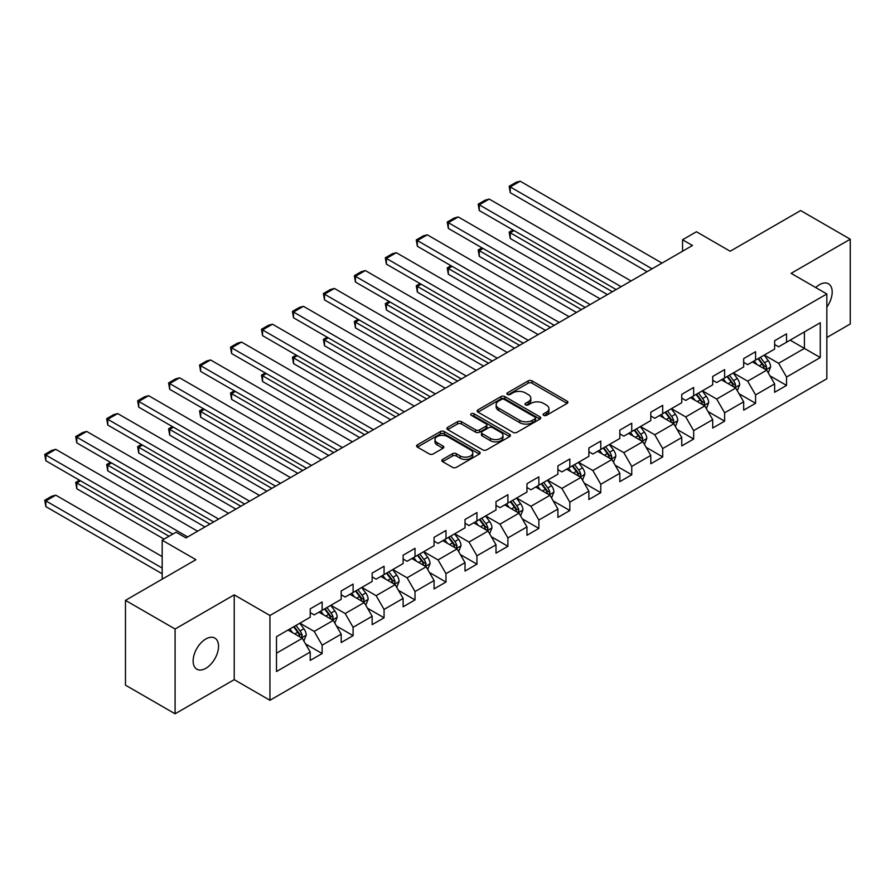 <?xml version="1.0" encoding="UTF-8"?>
<svg xmlns="http://www.w3.org/2000/svg" width="895" height="895" viewBox="0 0 895 895"><rect width="100%" height="100%" fill="white"/><g stroke="black" fill="none" stroke-linecap="round" stroke-linejoin="round"><path stroke-width="1.34" d="M543.679 415.347A1.924 1.119 0 0 0 546.409 415.347L567.106 403.399A2.752 1.589 0 0 0 567.911 402.269A2.752 1.589 0 0 0 567.106 401.15L532.044 380.901A2.752 1.589 0 0 0 528.151 380.901L507.443 392.849A1.924 1.119 0 0 0 506.883 393.643A1.924 1.119 0 0 0 507.443 394.426A1.924 1.119 0 0 0 510.172 394.426L512.857 392.883A8.816 5.09 0 0 1 525.32 392.883L528.24 394.572A8.816 5.09 0 0 1 530.824 398.163A8.816 5.09 0 0 1 528.24 401.765L525.566 403.309A1.924 1.119 0 0 0 524.996 404.104A1.924 1.119 0 0 0 525.566 404.887A1.924 1.119 0 0 0 528.296 404.887L530.97 403.343A8.816 5.09 0 0 1 543.433 403.343L546.364 405.032A8.816 5.09 0 0 1 548.937 408.623A8.816 5.09 0 0 1 546.364 412.226L543.679 413.77A1.924 1.119 0 0 0 543.12 414.564A1.924 1.119 0 0 0 543.679 415.347L543.679 413.77M205.839 668.308A17.967 10.371 120 0 0 217.574 652.477A17.967 10.371 120 0 0 214.822 638.09A17.967 10.371 120 0 0 205.839 638.974A17.967 10.371 120 0 0 194.103 654.804A17.967 10.371 120 0 0 196.855 669.203A17.967 10.371 120 0 0 205.839 668.308M826.835 307.086A17.967 10.371 120 0 0 828.468 283.804A17.967 10.371 120 0 0 819.484 284.688A17.967 10.371 120 0 0 815.703 287.541M442.622 459.403A2.752 1.589 0 0 0 441.817 460.533A2.752 1.589 0 0 0 442.622 461.652L452.467 467.335A2.752 1.589 0 0 0 456.361 467.335L479.351 454.067A2.752 1.589 0 0 0 480.156 452.937A2.752 1.589 0 0 0 479.351 451.818L444.278 431.569A2.752 1.589 0 0 0 440.385 431.569L417.394 444.837A2.752 1.589 0 0 0 416.589 445.967A2.752 1.589 0 0 0 417.394 447.086L429.287 453.955A2.752 1.589 0 0 0 433.18 453.955L443.014 448.272A2.752 1.589 0 0 0 443.819 447.142A2.752 1.589 0 0 0 443.014 446.023L437.118 442.622A7.373 4.251 0 0 1 434.97 439.613A7.373 4.251 0 0 1 439.512 435.686A7.373 4.251 0 0 1 447.545 436.603L470.625 449.928A7.373 4.251 0 0 1 472.784 452.937A7.373 4.251 0 0 1 468.242 456.875A7.373 4.251 0 0 1 460.209 455.947L456.361 453.731A2.752 1.589 0 0 0 452.467 453.731L442.622 459.403L442.622 461.652M826.835 337.516L850.25 323.99L850.25 239.2L800.633 210.56L730.175 251.238L696.444 231.749L682.549 239.77L692.473 245.498L185.992 537.917L176.069 532.189L162.185 540.211L162.185 579.166M175.084 629.006L175.084 713.796L234.221 679.652L234.221 594.862L175.084 629.006L125.468 600.366L195.915 559.688L162.185 540.211M234.221 594.862L269.943 615.491L826.835 293.974L826.835 378.764L269.943 700.282L269.943 615.491M850.25 239.2L791.113 273.344L826.835 293.974M513.048 432.352A2.752 1.589 0 0 0 516.941 432.352L539.931 419.084A2.752 1.589 0 0 0 540.737 417.965A2.752 1.589 0 0 0 539.931 416.835L504.869 396.597A2.752 1.589 0 0 0 500.965 396.597L477.986 409.865A2.752 1.589 0 0 0 477.18 410.984A2.752 1.589 0 0 0 477.986 412.114L513.048 432.352M472.034 415.761A1.924 1.119 0 0 1 473.992 416.041L473.992 413.747L509.635 434.321A2.752 1.589 0 0 1 510.441 435.451A2.752 1.589 0 0 1 509.635 436.57L486.656 449.849A2.752 1.589 0 0 1 482.752 449.849L447.69 429.6L447.69 427.351A2.752 1.589 0 0 0 446.885 428.481A2.752 1.589 0 0 0 447.69 429.6M447.69 427.351L457.524 421.668A2.752 1.589 0 0 1 461.428 421.668L475.648 429.88A2.752 1.589 0 0 0 479.541 429.88L486.063 426.121A2.752 1.589 0 0 0 486.88 424.991A2.752 1.589 0 0 0 486.063 423.861L471.262 415.314A1.924 1.119 0 0 1 470.703 414.53A1.924 1.119 0 0 1 471.889 413.501A1.924 1.119 0 0 1 473.992 413.747M175.084 713.796L125.468 685.156L125.468 600.366M305.564 643.964L322.144 653.529L322.144 645.161L341.196 634.163L341.196 642.532L353.1 635.651L353.1 627.294L372.152 616.286L372.152 624.654L384.067 617.785L384.067 609.417L403.119 598.419L403.119 606.776L415.023 599.907L415.023 591.539L434.075 580.542L434.075 588.91L445.978 582.03L445.978 573.661L465.031 562.664L465.031 571.032L476.945 564.152L476.945 555.795L495.998 544.786L495.998 553.155L507.901 546.286L507.901 537.917L526.954 526.92L526.954 535.277L538.857 528.408L538.857 520.04L557.909 509.042L557.909 517.411L569.824 510.53L569.824 502.162L588.876 491.165L588.876 499.533L600.78 492.653L600.78 484.296L619.832 473.287L619.832 481.655L631.747 474.786L631.747 466.418L650.799 455.421L650.799 463.778L662.703 456.909L662.703 448.54L681.755 437.543L681.755 445.911L693.659 439.031L693.659 430.663L712.711 419.665L712.711 428.034L724.626 421.153L724.626 412.796L743.678 401.799L743.678 410.156L755.581 403.287L755.581 394.919L774.634 383.921L774.634 392.278L786.548 385.409L786.548 377.041L820.279 357.564L820.279 322.737L804.404 331.9L804.404 348.401L820.279 357.564M322.144 653.529L310.229 660.409L310.229 652.041L276.499 671.518L276.499 636.681L310.229 617.203L310.229 608.846L322.144 601.966L322.144 610.334L341.196 599.337L341.196 590.968L353.1 584.088L353.1 592.456L372.152 581.459L372.152 573.091L384.067 566.222L384.067 574.579L403.119 563.581L403.119 555.213L415.023 548.344L415.023 556.712L434.075 545.704L434.075 537.347L445.978 530.466L445.978 538.835L465.031 527.837L465.031 519.469L476.945 512.589L476.945 520.957L495.998 509.96L495.998 501.592L507.901 494.722L507.901 503.079L526.954 492.082L526.954 483.714L538.857 476.845L538.857 485.213L557.909 474.205L557.909 465.847L569.824 458.967L569.824 467.335L588.876 456.338L588.876 447.97L600.78 441.09L600.78 449.458L619.832 438.46L619.832 430.092L631.747 423.223L631.747 431.58L650.799 420.583L650.799 412.215L662.703 405.345L662.703 413.714L681.755 402.705L681.755 394.348L693.659 387.468L693.659 395.836L712.711 384.839L712.711 376.471L724.626 369.59L724.626 377.958L743.678 366.961L743.678 358.593L755.581 351.724L755.581 360.081L774.634 349.084L774.634 340.726L786.548 333.846L786.548 342.214L820.279 322.737M318.967 612.169L333.253 620.414L314.201 631.411L299.914 623.166M310.229 612.627L314.201 614.91L322.144 610.334M314.201 631.411L322.144 645.161M333.253 620.414L341.196 634.163M349.923 594.291L364.22 602.536L345.168 613.545L330.87 605.288M341.196 594.75L345.168 597.043L353.1 592.456M345.168 613.545L353.1 627.294M364.22 602.536L372.152 616.286M380.89 576.414L395.176 584.67L376.124 595.667L361.837 587.411M372.152 576.872L376.124 579.166L384.067 574.579M376.124 595.667L384.067 609.417M395.176 584.67L403.119 598.419M411.845 558.536L426.132 566.792L407.08 577.79L392.793 569.544M403.119 558.995L407.08 561.288L415.023 556.712M407.08 577.79L415.023 591.539M426.132 566.792L434.075 580.542M442.801 540.669L457.099 548.915L438.047 559.912L423.749 551.667M434.075 541.128L438.047 543.41L445.978 538.835M438.047 559.912L445.978 573.661M457.099 548.915L465.031 562.664M473.768 522.792L488.055 531.037L469.002 542.046L454.716 533.789M465.031 523.251L469.002 525.544L476.945 520.957M469.002 542.046L476.945 555.795M488.055 531.037L495.998 544.786M504.724 504.914L519.01 513.171L499.958 524.168L485.672 515.912M495.998 505.373L499.958 507.666L507.901 503.079M499.958 524.168L507.901 537.917M519.01 513.171L526.954 526.92M535.691 487.037L549.977 495.293L530.925 506.29L516.639 498.045M526.954 487.495L530.925 489.789L538.857 485.213M530.925 506.29L538.857 520.04M549.977 495.293L557.909 509.042M566.647 469.17L580.933 477.415L561.881 488.413L547.595 480.167M557.909 469.629L561.881 471.922L569.824 467.335M561.881 488.413L569.824 502.162M580.933 477.415L588.876 491.165M597.603 451.293L611.9 459.538L592.848 470.546L578.55 462.29M588.876 451.751L592.848 454.045L600.78 449.458M592.848 470.546L600.78 484.296M611.9 459.538L619.832 473.287M628.57 433.415L642.856 441.671L623.804 452.669L609.517 444.412M619.832 433.874L623.804 436.167L631.747 431.58M623.804 452.669L631.747 466.418M642.856 441.671L650.799 455.421M659.525 415.548L673.812 423.794L654.76 434.791L640.473 426.546M650.799 415.996L654.76 418.289L662.703 413.714M654.76 434.791L662.703 448.54M673.812 423.794L681.755 437.543M690.492 397.671L704.779 405.916L685.727 416.913L671.44 408.668M681.755 398.13L685.727 400.423L693.659 395.836M685.727 416.913L693.659 430.663M704.779 405.916L712.711 419.665M721.448 379.793L735.735 388.038L716.682 399.047L702.396 390.791M712.711 380.252L716.682 382.545L724.626 377.958M716.682 399.047L724.626 412.796M735.735 388.038L743.678 401.799M752.404 361.916L766.702 370.172L747.649 381.169L733.352 372.924M743.678 362.374L747.649 364.668L755.581 360.081M747.649 381.169L755.581 394.919M766.702 370.172L774.634 383.921M790.117 340.145L804.404 348.401L778.605 363.292L764.319 355.046M774.634 344.508L778.605 346.79L786.548 342.214M778.605 363.292L786.548 377.041M234.221 679.652L269.943 700.282M682.549 239.77L682.549 251.238M276.499 653.182L302.297 638.292L288 630.035M302.297 638.292L310.229 652.041M769.968 375.844L786.548 385.409M739.013 393.71L755.581 403.287M708.057 411.588L724.626 421.153M677.09 429.466L693.659 439.031M646.134 447.343L662.703 456.909M615.167 465.21L631.747 474.786M584.211 483.087L600.78 492.653M553.255 500.965L569.824 510.53M522.288 518.843L538.857 528.408M491.333 536.709L507.901 546.286M460.366 554.587L476.945 564.152M429.41 572.464L445.978 582.03M398.454 590.342L415.023 599.907M367.487 608.208L384.067 617.785M336.531 626.086L353.1 635.651M544.451 415.616L546.364 414.519A8.816 5.09 0 0 0 548.937 410.917L548.937 408.623M530.824 398.163L530.824 400.457A8.816 5.09 0 0 1 528.24 404.059L526.338 405.155M567.106 401.15L567.106 403.399L532.044 383.194A2.752 1.589 0 0 0 528.151 383.194L508.215 394.695M539.931 416.835L539.931 419.084L504.869 398.879A2.752 1.589 0 0 0 500.965 398.879L478.019 412.136M535.065 418.748A1.924 1.119 0 0 0 535.624 417.965A1.924 1.119 0 0 0 535.065 417.171L504.277 399.405A1.924 1.119 0 0 0 501.558 399.405L498.728 401.038A8.816 5.09 0 0 0 496.143 404.629A8.816 5.09 0 0 0 498.728 408.232L519.771 420.381A8.816 5.09 0 0 0 532.234 420.381L535.065 418.748L535.065 421.042A1.924 1.119 0 0 0 535.624 420.258L535.624 417.965M496.143 404.629L496.143 406.923A8.816 5.09 0 0 0 498.728 410.525L498.728 408.232M535.065 421.042L532.234 422.675A8.816 5.09 0 0 1 519.771 422.675L498.728 410.525M447.724 429.622L457.524 423.961L457.524 421.668M486.88 424.991L486.88 427.284A2.752 1.589 0 0 1 486.063 428.403L479.541 432.173A2.752 1.589 0 0 1 475.648 432.173L461.428 423.961A2.752 1.589 0 0 0 457.524 423.961M473.992 416.041L509.602 436.592M490.404 438.405A7.373 4.251 0 0 0 498.437 439.322A7.373 4.251 0 0 0 502.979 435.395A7.373 4.251 0 0 0 500.82 432.386L492.686 427.687A2.752 1.589 0 0 0 488.793 427.687L482.271 431.457A2.752 1.589 0 0 0 481.465 432.587A2.752 1.589 0 0 0 482.271 433.706L490.404 438.405L490.404 440.698A7.373 4.251 0 0 0 498.437 441.615A7.373 4.251 0 0 0 502.979 437.689L502.979 435.395M481.465 432.587L481.465 434.869A2.752 1.589 0 0 0 482.271 435.999L482.271 433.706M490.404 440.698L482.271 435.999M472.784 452.937L472.784 455.231A7.373 4.251 0 0 1 468.242 459.157A7.373 4.251 0 0 1 460.209 458.24L456.361 456.014A2.752 1.589 0 0 0 452.467 456.014L442.667 461.675M434.97 439.613L434.97 441.906A7.373 4.251 0 0 0 437.118 444.916L437.118 442.622M442.98 448.294L437.118 444.916M479.306 454.089L444.278 433.862A2.752 1.589 0 0 0 440.385 433.862L417.439 447.108M768.268 372.879L770.629 366.939A7.44 4.296 -120 0 0 768.257 360.607L764.151 355.136M757.013 364.578L754.228 360.864M612.393 291.736L510.239 232.767L510.239 238.495L607.425 294.6M765.549 369.501L766.612 367.252A7.44 4.296 -120 0 0 764.487 362.777L760.381 357.318M758.524 358.392L763.066 364.455A3.793 2.193 60 0 1 763.759 365.607L766.612 367.252M758.009 358.694L762.104 364.153A7.44 4.296 60 0 1 764.229 368.628M514.01 230.586L510.239 232.767L509.154 232.129L512.924 229.959M510.239 238.495L509.154 232.129M652.086 268.824L510.239 186.932L510.239 192.66L647.119 271.688M662.009 263.096L520.163 181.204L510.239 186.932L509.154 186.305L516.102 182.289L520.163 181.204M510.239 192.66L509.154 186.305M737.301 390.757L739.662 384.816A7.44 4.296 -120 0 0 737.29 378.484L733.195 373.014M726.058 382.456L723.272 378.742M581.437 309.614L479.284 250.634L479.284 256.373L576.469 312.478M734.582 387.378L735.645 385.13A7.44 4.296 -120 0 0 733.52 380.655L729.425 375.184M727.557 376.258L732.11 382.333A3.793 2.193 60 0 1 732.792 383.485L735.645 385.13M727.042 376.56L731.137 382.031A7.44 4.296 60 0 1 733.274 386.506M483.054 248.463L479.284 250.634L478.187 250.007L481.969 247.826M479.284 256.373L478.187 250.007M706.345 408.635L708.706 402.683A7.44 4.296 -120 0 0 706.334 396.351L702.239 390.88M695.091 400.333L692.316 396.619M550.47 327.492L448.328 268.511L448.328 274.239L545.514 330.356M703.627 405.256L704.689 403.007A7.44 4.296 -120 0 0 702.564 398.532L698.469 393.062M696.601 394.136L701.143 400.199A3.793 2.193 60 0 1 701.837 401.352L704.689 403.007M696.086 394.438L700.181 399.908A7.44 4.296 60 0 1 702.306 404.383M452.098 266.341L448.328 268.511L447.231 267.885L451.002 265.703M448.328 274.239L447.231 267.885M621.13 286.691L479.284 204.81L479.284 210.538L616.163 289.566M631.053 280.963L489.207 199.07L479.284 204.81L478.187 204.172L485.135 200.167L489.207 199.07M479.284 210.538L478.187 204.172M590.163 304.568L448.328 222.676L448.328 228.404L585.207 307.433M600.086 298.84L458.251 216.948L448.328 222.676L447.231 222.049L454.179 218.044L458.251 216.948M448.328 228.404L447.231 222.049M675.389 426.512L677.75 420.56A7.44 4.296 -120 0 0 675.367 414.228L671.272 408.758M664.135 418.2L661.349 414.486M519.514 345.358L417.361 286.389L417.361 292.117L514.547 348.222M672.671 423.134L673.734 420.874A7.44 4.296 -120 0 0 671.597 416.41L667.502 410.939M665.645 412.013L670.187 418.077A3.793 2.193 60 0 1 670.87 419.229L673.734 420.874M665.119 412.315L669.225 417.775A7.44 4.296 60 0 1 671.351 422.25M421.131 284.207L417.361 286.389L416.276 285.762L420.046 283.581M417.361 292.117L416.276 285.762M644.422 444.379L646.783 438.438A7.44 4.296 -120 0 0 644.411 432.106L640.317 426.635M633.179 436.078L630.393 432.363M488.547 363.236L386.405 304.266L386.405 309.994L483.591 366.1M641.704 441L642.767 438.751A7.44 4.296 -120 0 0 640.641 434.276L636.546 428.817M634.678 429.891L639.231 435.954A3.793 2.193 60 0 1 639.914 437.107L642.767 438.751M634.163 430.182L638.258 435.652A7.44 4.296 60 0 1 640.384 440.127M390.175 302.085L386.405 304.266L385.309 303.629L389.079 301.458M386.405 309.994L385.309 303.629M613.467 462.256L615.827 456.316A7.44 4.296 -120 0 0 613.455 449.972L609.361 444.513M602.212 453.955L599.437 450.241M457.591 381.113L355.438 322.133L355.438 327.861L452.624 383.977M610.748 458.878L611.811 456.629A7.44 4.296 -120 0 0 609.685 452.154L605.579 446.683M603.722 447.757L608.264 453.832A3.793 2.193 60 0 1 608.958 454.984L611.811 456.629M603.208 448.059L607.302 453.53A7.44 4.296 60 0 1 609.428 458.005M359.219 319.962L355.438 322.133L354.353 321.506L358.123 319.325M355.438 327.861L354.353 321.506M559.207 322.446L417.361 240.554L417.361 246.282L554.24 325.31M569.13 316.718L427.284 234.826L417.361 240.554L416.276 239.927L423.223 235.911L427.284 234.826M417.361 246.282L416.276 239.927M528.24 340.324L386.405 258.431L386.405 264.159L523.284 343.188M538.163 334.596L396.328 252.703L386.405 258.431L385.309 257.794L392.256 253.788L396.328 252.703M386.405 264.159L385.309 257.794M497.284 358.19L355.438 276.309L355.438 282.037L492.317 361.054M507.208 352.462L365.361 270.57L355.438 276.309L354.353 275.671L361.3 271.666L365.361 270.57M355.438 282.037L354.353 275.671M582.5 480.134L584.86 474.182A7.44 4.296 -120 0 0 582.488 467.85L578.394 462.379M571.256 471.833L568.47 468.119M426.635 398.991L324.482 340.01L324.482 345.738L421.668 401.855M579.781 476.755L580.855 474.507A7.44 4.296 -120 0 0 578.718 470.032L574.624 464.561M572.766 465.635L577.309 471.699A3.793 2.193 60 0 1 577.991 472.851L580.855 474.507M572.241 465.937L576.335 471.408A7.44 4.296 60 0 1 578.472 475.883M328.252 337.829L324.482 340.01L323.386 339.384L327.167 337.202M324.482 345.738L323.386 339.384M466.329 376.068L324.482 294.175L324.482 299.903L461.361 378.932M476.252 370.34L334.406 288.447L324.482 294.175L323.386 293.549L330.333 289.532L334.406 288.447M324.482 299.903L323.386 293.549M551.544 498.012L553.904 492.06A7.44 4.296 -120 0 0 551.533 485.728L547.438 480.257M540.289 489.699L537.515 485.985M395.668 416.857L293.526 357.888L293.526 363.616L390.712 419.721M548.825 494.622L549.888 492.373A7.44 4.296 -120 0 0 547.762 487.909L543.668 482.439M541.799 483.513L546.342 489.576A3.793 2.193 60 0 1 547.035 490.728L549.888 492.373M541.285 483.815L545.379 489.274A7.44 4.296 60 0 1 547.505 493.749M297.297 355.707L293.526 357.888L292.43 357.25L296.2 355.08M293.526 363.616L292.43 357.25M435.362 393.945L293.526 312.053L293.526 317.781L430.406 396.809M445.285 388.217L303.45 306.325L293.526 312.053L292.43 311.426L299.377 307.41L303.45 306.325M293.526 317.781L292.43 311.426M520.588 515.878L522.948 509.937A7.44 4.296 -120 0 0 520.577 503.605L516.471 498.135M509.333 507.577L506.548 503.863M364.712 434.735L262.559 375.766L262.559 381.494L359.745 437.599M517.869 512.499L518.932 510.251A7.44 4.296 -120 0 0 516.795 505.776L512.701 500.305M510.844 501.39L515.386 507.454A3.793 2.193 60 0 1 516.068 508.606L518.932 510.251M510.318 501.681L514.424 507.152A7.44 4.296 60 0 1 516.549 511.627M266.33 373.584L262.559 375.766L261.474 375.128L265.244 372.958M262.559 381.494L261.474 375.128M404.406 411.823L262.559 329.931L262.559 335.659L399.438 414.687M414.329 406.095L272.483 324.203L262.559 329.931L261.474 329.293L268.422 325.288L272.483 324.203M262.559 335.659L261.474 329.293M489.621 533.756L491.981 527.815A7.44 4.296 -120 0 0 489.61 521.472L485.515 516.012M478.377 525.454L475.592 521.74M333.745 452.613L231.604 393.632L231.604 399.36L328.789 455.477M486.902 530.377L487.965 528.128A7.44 4.296 -120 0 0 485.84 523.653L481.745 518.183M479.877 519.257L484.43 525.331A3.793 2.193 60 0 1 485.112 526.473L487.965 528.128M479.362 519.559L483.457 525.029A7.44 4.296 60 0 1 485.582 529.504M235.374 391.462L231.604 393.632L230.507 393.006L234.277 390.824M231.604 399.36L230.507 393.006M373.439 429.689L231.604 347.797L231.604 353.536L368.483 432.553M383.362 423.961L241.527 342.069L231.604 347.797L230.507 347.17L237.455 343.165L241.527 342.069M231.604 353.536L230.507 347.17M458.665 551.633L461.026 545.681A7.44 4.296 -120 0 0 458.654 539.349L454.559 533.879M447.41 543.321L444.636 539.607M302.79 470.49L200.648 411.51L200.648 417.238L297.834 473.354M455.947 548.255L457.009 546.006A7.44 4.296 -120 0 0 454.884 541.531L450.789 536.06M448.921 537.134L453.463 543.198A3.793 2.193 60 0 1 454.157 544.35L457.009 546.006M448.406 537.436L452.501 542.907A7.44 4.296 60 0 1 454.626 547.382M204.418 409.328L200.648 411.51L199.551 410.883L203.322 408.702M200.648 417.238L199.551 410.883M342.483 447.567L200.648 365.675L200.648 371.403L337.527 450.431M352.406 441.839L210.56 359.947L200.648 365.675L199.551 365.048L206.499 361.032L210.56 359.947M200.648 371.403L199.551 365.048M427.698 569.511L430.059 563.559A7.44 4.296 -120 0 0 427.687 557.227L423.592 551.756M416.455 561.199L413.669 557.484M271.834 488.357L169.681 429.387L169.681 435.115L266.867 491.221M424.98 566.121L426.054 563.872A7.44 4.296 -120 0 0 423.917 559.397L419.822 553.938M417.965 555.012L422.507 561.075A3.793 2.193 60 0 1 423.19 562.228L426.054 563.872M417.439 555.314L421.534 560.773A7.44 4.296 60 0 1 423.671 565.248M173.451 427.206L169.681 429.387L168.596 428.75L172.366 426.579M169.681 435.115L168.596 428.75M311.527 465.445L169.681 383.552L169.681 389.28L306.56 468.309M321.45 459.717L179.604 377.824L169.681 383.552L168.596 382.926L175.532 378.909L179.604 377.824M169.681 389.28L168.596 382.926M396.742 587.377L399.103 581.437A7.44 4.296 -120 0 0 396.731 575.105L392.636 569.634M385.499 579.076L382.713 575.362M240.867 506.234L138.725 447.265L138.725 452.993L235.911 509.098M394.024 583.999L395.087 581.75A7.44 4.296 -120 0 0 392.961 577.275L388.866 571.804M386.998 572.889L391.54 578.953A3.793 2.193 60 0 1 392.234 580.105L395.087 581.75M386.483 573.18L390.578 578.651A7.44 4.296 60 0 1 392.704 583.126M142.495 445.083L138.725 447.265L137.629 446.627L141.399 444.457M138.725 452.993L137.629 446.627M280.56 483.322L138.725 401.43L138.725 407.158L275.604 486.186M290.483 477.583L148.648 395.702L138.725 401.43L137.629 400.792L144.576 396.787L148.648 395.702M138.725 407.158L137.629 400.792M365.786 605.255L368.147 599.303A7.44 4.296 -120 0 0 365.775 592.971L361.669 587.512M354.532 596.954L351.746 593.24M209.911 524.112L107.758 465.131L107.758 470.859L204.944 526.976M363.068 601.876L364.131 599.628A7.44 4.296 -120 0 0 362.005 595.153L357.899 589.682M356.042 590.756L360.584 596.831A3.793 2.193 60 0 1 361.278 597.972L364.131 599.628M355.516 591.058L359.622 596.529A7.44 4.296 60 0 1 361.748 601.004M111.528 462.961L107.758 465.131L106.673 464.505L110.443 462.323M107.758 470.859L106.673 464.505M249.604 501.189L107.758 419.296L107.758 425.035L244.637 504.053M259.528 495.461L117.681 413.568L107.758 419.296L106.673 418.67L113.62 414.665L117.681 413.568M107.758 425.035L106.673 418.67M334.819 623.133L337.18 617.181A7.44 4.296 -120 0 0 334.808 610.849L330.714 605.378M323.576 614.82L320.79 611.106M169.032 536.25L76.802 483.009L76.802 488.737L164.065 539.114M332.101 619.754L333.164 617.505A7.44 4.296 -120 0 0 331.038 613.03L326.943 607.56M325.075 608.634L329.628 614.697A3.793 2.193 60 0 1 330.311 615.849L333.164 617.505M324.561 608.936L328.655 614.406A7.44 4.296 60 0 1 330.792 618.87M80.572 480.828L76.802 483.009L75.706 482.383L79.476 480.201M76.802 488.737L75.706 482.383M218.637 519.066L76.802 437.174L76.802 442.902L213.681 521.93M228.561 513.338L86.725 431.446L76.802 437.174L75.706 436.547L82.653 432.531L86.725 431.446M76.802 442.902L75.706 436.547M303.864 641.01L306.224 635.058A7.44 4.296 -120 0 0 303.853 628.726L299.758 623.256M162.185 568.056L45.846 500.887L55.77 495.159L162.185 556.589M292.609 632.698L289.835 628.984M45.846 506.615L44.75 500.249L45.846 500.887L45.846 506.615L162.185 573.784M301.145 637.62L302.208 635.372A7.44 4.296 -120 0 0 300.082 630.897L295.988 625.437M294.119 626.511L298.661 632.575A3.793 2.193 60 0 1 299.355 633.727L302.208 635.372M293.605 626.813L297.699 632.273A7.44 4.296 60 0 1 299.825 636.748M44.75 500.249L51.697 496.244L55.77 495.159M187.681 536.944L45.846 455.052L45.846 460.78L172.802 534.08M197.605 531.216L55.77 449.324L45.846 455.052L44.75 454.425L51.697 450.409L55.77 449.324M45.846 460.78L44.75 454.425M546.364 414.519L546.364 412.226M525.566 404.887L525.566 403.309M528.24 404.059L528.24 401.765M507.443 394.426L507.443 392.849M528.151 383.194L528.151 380.901M532.044 383.194L532.044 380.901M477.986 412.114L477.986 409.865M500.965 398.879L500.965 396.597M504.869 398.879L504.869 396.597M519.771 422.675L519.771 420.381M532.234 422.675L532.234 420.381M461.428 423.961L461.428 421.668M475.648 432.173L475.648 429.88M479.541 432.173L479.541 429.88M486.063 428.403L486.063 426.121M509.635 436.57L509.635 434.321M452.467 456.014L452.467 453.731M456.361 456.014L456.361 453.731M460.209 458.24L460.209 455.947M443.014 448.272L443.014 446.023M417.394 447.086L417.394 444.837M440.385 433.862L440.385 431.569M444.278 433.862L444.278 431.569M479.351 454.067L479.351 451.818M765.963 369.747L770.573 367.084M764.487 362.777L768.257 360.607M759.195 365.831L762.104 364.153M735.008 387.625L739.617 384.951M733.52 380.655L737.29 378.484M728.228 383.709L731.137 382.031M704.041 405.491L708.661 402.828M702.564 398.532L706.334 396.351M697.272 401.586L700.181 399.908M673.085 423.369L677.694 420.706M671.597 416.41L675.367 414.228M666.316 419.464L669.225 417.775M642.118 441.246L646.738 438.584M640.641 434.276L644.411 432.106M635.349 437.331L638.258 435.652M611.162 459.124L615.771 456.45M609.685 452.154L613.455 449.972M604.394 455.208L607.302 453.53M580.206 476.99L584.815 474.328M578.718 470.032L582.488 467.85M573.426 473.086L576.335 471.408M549.239 494.868L553.86 492.205M547.762 487.909L551.533 485.728M542.471 490.963L545.379 489.274M518.283 512.745L522.893 510.083M516.795 505.776L520.577 503.605M511.515 508.83L514.424 507.152M487.316 530.612L491.937 527.949M485.84 523.653L489.61 521.472M480.548 526.707L483.457 525.029M456.361 548.49L460.981 545.827M454.884 541.531L458.654 539.349M449.592 544.585L452.501 542.907M425.405 566.367L430.014 563.705M423.917 559.397L427.687 557.227M418.625 562.452L421.534 560.773M394.438 584.245L399.058 581.582M392.961 577.275L396.731 575.105M387.669 580.329L390.578 578.651M363.482 602.111L368.091 599.449M362.005 595.153L365.775 592.971M356.713 598.207L359.622 596.529M332.526 619.989L337.135 617.326M331.038 613.03L334.808 610.849M325.746 616.084L328.655 614.406M301.559 637.866L306.179 635.204M300.082 630.897L303.853 628.726M294.791 633.951L297.699 632.273"/></g></svg>
